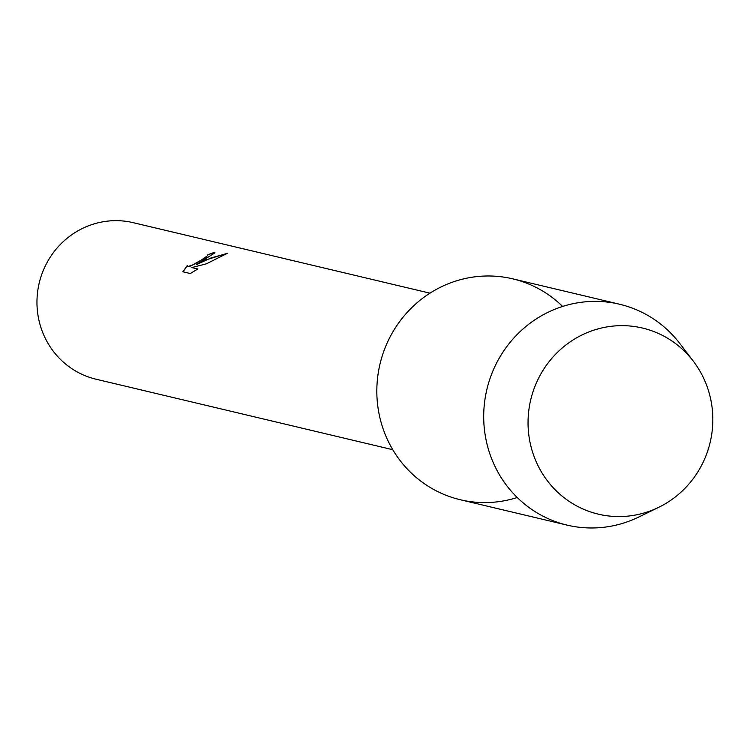 <?xml version="1.0" encoding="UTF-8"?>
<svg xmlns="http://www.w3.org/2000/svg" width="750" height="750" viewBox="0 0 750 750"><rect width="100%" height="100%" fill="white"/><g stroke="black" fill="none" stroke-linecap="round" stroke-linejoin="round"><path stroke-width="1.12" d="M577.978 337.059A95.644 92.213 103.4 0 0 538.378 466.369A95.644 92.213 103.4 0 0 662.897 505.163A95.644 92.213 103.4 0 0 702.497 375.853A95.644 92.213 103.4 0 0 577.978 337.059A95.644 92.213 103.4 0 0 537.319 464.203A95.644 92.213 103.4 0 0 658.641 507.366A95.644 92.213 103.4 0 0 662.897 505.163A95.644 92.213 103.4 0 0 693.356 361.256A95.644 92.213 103.4 0 0 577.978 337.059M562.622 306.45A113.522 109.444 103.4 0 0 436.097 289.528A113.522 109.444 103.4 0 0 384.684 433.125A113.522 109.444 103.4 0 0 517.228 497.512M182.888 271.772L187.322 265.509L187.706 266.588L192.478 265.022L202.153 259.519L207.459 255.778L207.206 254.991A80.447 77.559 -76.6 0 1 214.275 252.478L214.931 252.834L196.172 264.75L205.022 260.203L227.513 253.247L206.419 263.803L191.878 267.553L197.859 268.978L190.266 273.525L182.878 271.772M429.956 293.175L133.275 222.684A80.447 77.559 103.4 0 0 78.966 230.259A80.447 77.559 103.4 0 0 37.5 311.709A80.447 77.559 103.4 0 0 96.084 379.219L392.766 449.709M207.637 255.319L206.372 256.988L196.247 263.194L189.619 266.466L187.331 266.363M187.228 265.847L183.019 271.809M214.959 252.919L214.359 252.638A80.269 77.391 103.4 0 0 207.45 255.084M226.922 253.537L211.05 257.925L196.163 264.75M197.691 269.072L191.878 267.553M693.356 361.256L679.913 343.641A113.522 109.444 103.4 0 0 619.603 304.237A113.522 109.444 103.4 0 0 542.972 314.916A113.522 109.444 103.4 0 0 484.462 429.862A113.522 109.444 103.4 0 0 567.122 525.122A113.522 109.444 103.4 0 0 638.709 517.059L658.641 507.366M619.603 304.237L512.728 278.841A113.522 109.444 103.4 0 0 436.097 289.528A113.522 109.444 103.4 0 0 377.587 404.466A113.522 109.444 103.4 0 0 460.247 499.734L567.122 525.122"/></g></svg>
